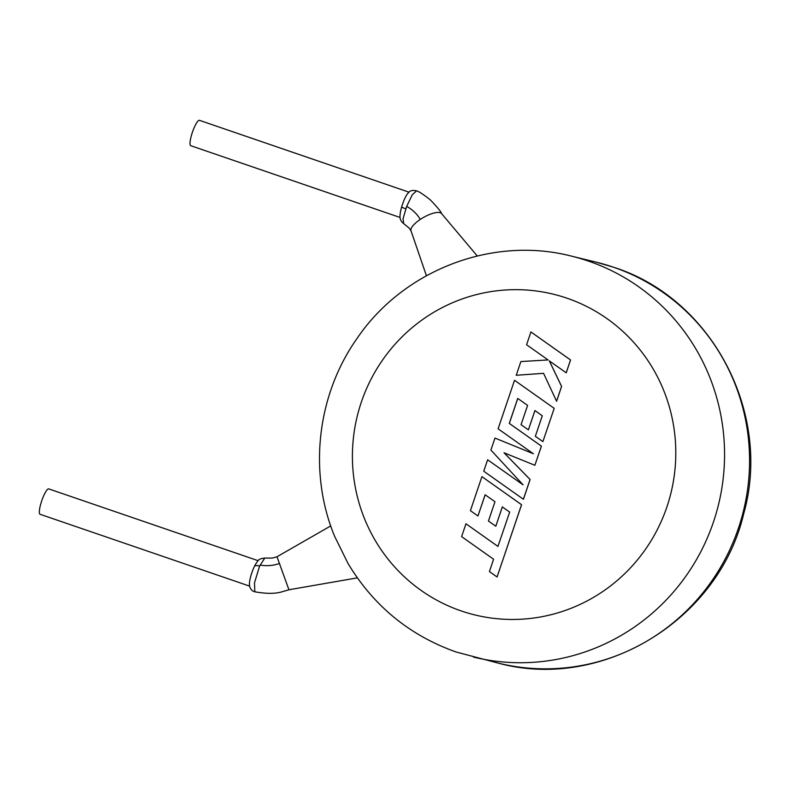 <?xml version="1.0" encoding="UTF-8"?>
<svg xmlns="http://www.w3.org/2000/svg" width="789" height="789" viewBox="0 0 789 789"><rect width="100%" height="100%" fill="white"/><g stroke="black" fill="none" stroke-linecap="round" stroke-linejoin="round"><path stroke-width="1.18" d="M264.779 558.07L259.581 566.117L254.492 582.815L254.827 591.789C252.391 591.257 250.685 589.511 249.709 586.552L249.413 584.284A13.413 2.781 -71.1 0 1 251.78 572.952A13.413 2.781 -71.1 0 1 254.443 566.384A13.413 2.781 -71.1 0 1 255.774 563.879C258.358 560.654 257.766 558.799 264.779 558.079M407.617 193.63C409.304 192.052 410.172 189.419 416.553 190.879L412.223 194.844L406.67 206.422L403.051 218.731L403.682 223.603C411.463 229.954 408.465 227.311 411.138 231.069M407.972 193.197A13.413 2.781 108.9 0 0 407.617 193.621A13.413 2.781 108.9 0 0 402.469 204.381A13.413 2.781 108.9 0 0 401.709 206.767A13.413 2.781 108.9 0 0 400.447 212.034A13.413 2.781 108.9 0 0 400.299 212.981M249.61 586.119L40.042 514.27A13.413 2.781 -71.1 0 1 41.689 500.926A13.413 2.781 -71.1 0 1 48.75 488.894L258.131 560.683M254.827 591.799C266.524 593.89 275.795 593.831 282.62 591.622L288.922 589.768L276.998 556.768L330.729 525.918M477.266 255.971L441.465 213.484A17.545 5.76 150.5 0 0 441.041 213.109A17.545 5.76 150.5 0 0 420.261 219.431A17.545 5.76 150.5 0 0 410.99 230.743L426.425 275.746M408.988 192.171L199.439 120.322A13.413 2.781 108.9 0 0 192.378 132.355A13.413 2.781 108.9 0 0 190.731 145.699L400.072 217.468M571.354 256.1C492.425 235.733 403.376 270.075 357.092 338.382C316.981 394.973 308.154 472.305 334.575 536.224L348.097 563.612C373.72 606.06 409.738 635.53 456.131 652L498.54 663.204A206.383 201.866 -76.3 0 0 741.196 519.418A206.383 201.866 -76.3 0 0 613.605 267.254A206.383 201.866 -76.3 0 0 596.366 262.204L571.354 256.1A206.383 201.866 103.7 0 1 588.594 261.149A206.383 201.866 103.7 0 1 716.185 513.323A206.383 201.866 103.7 0 1 473.518 657.099M465.964 523.788L461.614 536.619L493.589 559.233L489.417 571.571L497.07 576.976L521.539 504.684L481.921 476.645L470.402 510.67L477.956 515.967L485.127 494.772L494.979 501.715L488.44 521.036L495.808 526.214L502.317 506.883L509.674 512.12L497.938 546.412L465.964 523.788L497.938 546.392M497.07 576.976L521.578 504.694L481.921 476.645M477.956 515.967L485.166 494.792M495.808 526.214L502.346 506.903M523.373 499.259L530.06 479.505L504.023 452.768L534.883 465.283L541.372 446.101L509.28 423.397L517.732 398.435L527.594 405.378L521.046 424.699L528.383 429.867L534.922 410.536L542.28 415.783L535.336 436.307L542.891 441.613L554.194 408.347L514.527 380.288L498.106 428.812L533.394 453.754L494.969 438.073L490.906 450.075L523.077 484.841L487.622 459.78L483.756 471.22L523.423 499.269L530.109 479.515L504.082 452.787M534.883 465.283L541.412 446.11L509.329 423.417L517.771 398.465M528.383 429.867L534.962 410.566M542.891 441.613L554.194 408.347L514.527 380.288M533.364 453.734L494.969 438.073M523.028 484.791L487.622 459.78M556.551 401.246L561.571 386.423L549.282 360.849L566.226 372.803L570.565 359.971L530.938 331.942L526.569 344.744L548.089 359.942L520.868 361.559L516.233 375.268L543.562 373.335L556.6 401.256L561.61 386.432L549.341 360.889M566.186 372.783L570.526 359.962L530.898 331.932M516.233 375.268L543.562 373.325M259.581 566.117A6.194 2.821 -153.9 0 0 254.443 566.384M405.773 208.809A6.194 0.947 -163.8 0 1 401.709 206.767M260.025 565.082C266.751 566.216 273.28 565.664 279.622 563.445M406.67 206.422C412.548 209.608 417.075 213.947 420.261 219.431M461.18 610.923A165.108 161.498 -76.3 0 0 666.892 506.952A165.108 161.498 -76.3 0 0 567.025 298.203A165.108 161.498 -76.3 0 0 361.313 402.183A165.108 161.498 -76.3 0 0 461.18 610.923M288.922 589.768L357.318 577.873M596.366 262.204L613.763 267.293C712.181 298.518 772.382 413.495 743.603 514.112C718.71 620.055 602.185 691.272 498.54 663.204M416.572 190.869C418.801 191.392 423.397 194.4 430.37 199.913C437.658 207.556 441.416 212.172 441.662 213.78M276.998 556.768C271.485 558.188 274.7 558.158 264.788 558.06M403.682 223.603C398.692 219.875 400.062 215.269 400.447 212.034"/></g></svg>
